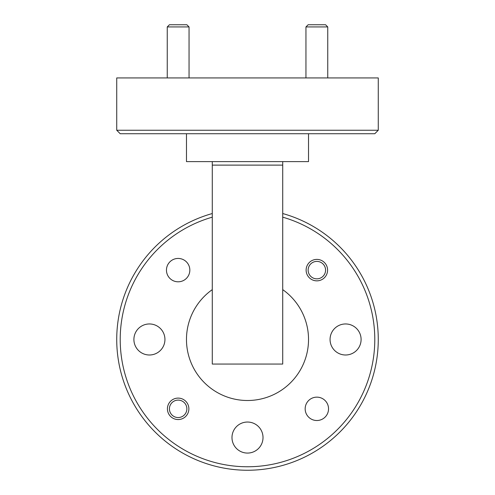 <?xml version="1.0" encoding="UTF-8"?>
<svg xmlns="http://www.w3.org/2000/svg" width="495" height="495" viewBox="0 0 495 495"><rect width="100%" height="100%" fill="white"/><g stroke="black" fill="none" stroke-linecap="round" stroke-linejoin="round"><path stroke-width="0.74" d="M188.873 408.833A10.723 10.723 0 0 0 178.144 398.104A10.723 10.723 0 0 0 167.421 408.833A10.723 10.723 0 0 0 178.144 419.556A10.723 10.723 0 0 0 188.873 408.833M327.579 270.122A10.723 10.723 0 0 0 316.856 259.399A10.723 10.723 0 0 0 306.127 270.122A10.723 10.723 0 0 0 316.856 280.851A10.723 10.723 0 0 0 327.579 270.122M328.538 408.833A11.682 11.682 0 0 0 316.856 397.145A11.682 11.682 0 0 0 305.168 408.833A11.682 11.682 0 0 0 316.856 420.515A11.682 11.682 0 0 0 328.538 408.833M189.833 270.122A11.682 11.682 0 0 0 178.144 258.44A11.682 11.682 0 0 0 166.462 270.122A11.682 11.682 0 0 0 178.144 281.803A11.682 11.682 0 0 0 189.833 270.122M263.018 437.555A15.518 15.518 0 0 0 247.5 422.037A15.518 15.518 0 0 0 231.982 437.555A15.518 15.518 0 0 0 247.5 453.074A15.518 15.518 0 0 0 263.018 437.555M361.096 339.477A15.518 15.518 0 0 0 345.578 323.959A15.518 15.518 0 0 0 330.06 339.477A15.518 15.518 0 0 0 345.578 354.995A15.518 15.518 0 0 0 361.096 339.477M164.94 339.477A15.518 15.518 0 0 0 149.422 323.959A15.518 15.518 0 0 0 133.904 339.477A15.518 15.518 0 0 0 149.422 354.995A15.518 15.518 0 0 0 164.94 339.477M212.281 217.163A127.283 127.283 0 0 0 247.5 466.76A127.283 127.283 0 0 0 282.719 217.163M282.719 213.537A130.773 130.773 0 0 1 247.5 470.25A130.773 130.773 0 0 1 212.281 213.537M378.273 130.241L374.783 133.73L120.217 133.73L116.727 130.241L378.273 130.241L378.273 77.932L116.727 77.932L116.727 130.241M308.527 133.73L308.527 161.624L186.473 161.624L186.473 133.73M212.281 289.637A61.027 61.027 0 0 0 247.5 400.505A61.027 61.027 0 0 0 282.719 289.637M282.719 165.113L212.281 165.113L212.281 364.06L282.719 364.06L282.719 161.624M212.281 165.113L212.281 161.624M305.953 26.928L308.137 24.75L325.574 24.75L327.752 26.928L305.953 26.928L305.953 77.932M167.248 26.928L169.426 24.75L186.863 24.75L189.047 26.928L167.248 26.928L167.248 77.932M321.595 262.808A8.718 8.718 0 0 0 309.536 265.382A8.718 8.718 0 0 0 312.11 277.441A8.718 8.718 0 0 0 324.169 274.867A8.718 8.718 0 0 0 321.595 262.808M182.89 401.513A8.718 8.718 0 0 0 170.831 404.087A8.718 8.718 0 0 0 173.405 416.147A8.718 8.718 0 0 0 185.464 413.572A8.718 8.718 0 0 0 182.89 401.513M327.752 26.928L327.752 77.932M189.047 26.928L189.047 77.932"/></g></svg>
